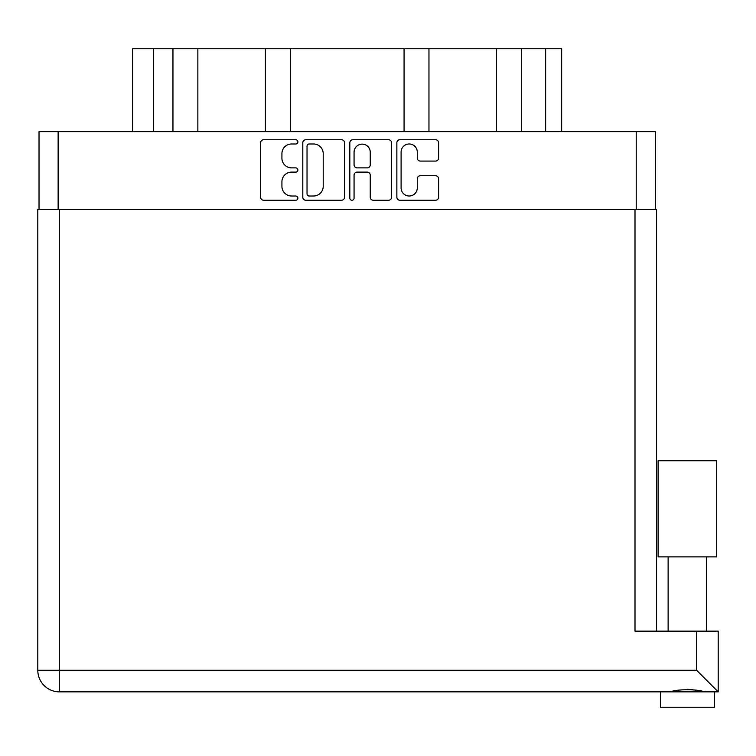 <?xml version="1.0" encoding="UTF-8"?>
<svg xmlns="http://www.w3.org/2000/svg" width="756" height="756" viewBox="0 0 756 756"><rect width="100%" height="100%" fill="white"/><g stroke="black" fill="none" stroke-linecap="round" stroke-linejoin="round"><path stroke-width="1.13" d="M401.096 187.923A8.089 8.089 0 0 0 409.194 196.012A8.089 8.089 0 0 0 417.284 187.923L417.284 178.766A3.024 3.024 0 0 1 420.308 175.742L435.579 175.742A3.024 3.024 0 0 1 438.603 178.766L438.603 197.221A3.024 3.024 0 0 1 435.579 200.245L399.886 200.245A3.024 3.024 0 0 1 396.862 197.221L396.862 142.771A3.024 3.024 0 0 1 399.886 139.747L435.579 139.747A3.024 3.024 0 0 1 438.603 142.771L438.603 158.051A3.024 3.024 0 0 1 435.579 161.075L420.308 161.075A3.024 3.024 0 0 1 417.284 158.051L417.284 152.079A8.089 8.089 0 0 0 409.194 143.98A8.089 8.089 0 0 0 401.096 152.079L401.096 187.923M351.946 200.245A2.117 2.117 0 0 0 354.063 198.129L354.063 175.137A3.024 3.024 0 0 1 357.087 172.113L367.227 172.113A3.024 3.024 0 0 1 370.251 175.137L370.251 197.221A3.024 3.024 0 0 0 373.275 200.245L388.546 200.245A3.024 3.024 0 0 0 391.57 197.221L391.57 142.771A3.024 3.024 0 0 0 388.546 139.747L352.854 139.747A3.024 3.024 0 0 0 349.83 142.771L349.83 198.129A2.117 2.117 0 0 0 351.946 200.245M344.538 197.221L344.538 142.771A3.024 3.024 0 0 0 341.514 139.747L305.821 139.747A3.024 3.024 0 0 0 302.797 142.771L302.797 197.221A3.024 3.024 0 0 0 305.821 200.245L341.514 200.245A3.024 3.024 0 0 0 344.538 197.221M39.028 209.289L39.028 131.629L655.339 131.629L655.339 209.289M291.608 143.98L295.766 143.98A2.117 2.117 0 0 0 297.883 141.863A2.117 2.117 0 0 0 295.766 139.747L263.627 139.747A3.024 3.024 0 0 0 260.603 142.771L260.603 197.221A3.024 3.024 0 0 0 263.627 200.245L295.766 200.245A2.117 2.117 0 0 0 297.883 198.129A2.117 2.117 0 0 0 295.766 196.012L291.608 196.012A9.677 9.677 0 0 1 281.922 186.335L281.922 181.79A9.677 9.677 0 0 1 291.608 172.113L295.766 172.113A2.117 2.117 0 0 0 297.883 169.996A2.117 2.117 0 0 0 295.766 167.879L291.608 167.879A9.677 9.677 0 0 1 281.922 158.202L281.922 153.666A9.677 9.677 0 0 1 291.608 143.98M153.666 131.629L153.666 48.743L561.661 48.743L561.661 131.629M172.954 131.629L172.954 48.743M132.706 131.629L132.706 48.743L153.666 48.743M521.413 131.629L521.413 48.743M496.512 131.629L496.512 48.743M428.964 131.629L428.964 48.743M404.073 131.629L404.073 48.743M290.304 131.629L290.304 48.743M265.403 131.629L265.403 48.743M197.855 131.629L197.855 48.743M309.147 143.98A2.117 2.117 0 0 0 307.03 146.106L307.03 193.895A2.117 2.117 0 0 0 309.147 196.012L313.532 196.012A9.677 9.677 0 0 0 323.218 186.335L323.218 153.666A9.677 9.677 0 0 0 313.532 143.98L309.147 143.98M370.251 152.23A8.089 8.089 0 0 0 362.162 144.131A8.089 8.089 0 0 0 354.063 152.23L354.063 164.855A3.024 3.024 0 0 0 357.087 167.879L367.227 167.879A3.024 3.024 0 0 0 370.251 164.855L370.251 152.23M687.384 556.879L658.107 556.879L658.107 460.735L716.66 460.735L716.66 556.879L687.384 556.879M673.501 691.428L677.489 690.53M714.344 691.853L714.344 707.257L660.423 707.257L660.423 691.853M59.374 209.289L59.374 670.279L696.626 670.279L696.626 631.147L718.2 631.147L718.2 691.853L59.374 691.853A21.574 21.574 0 0 1 37.8 670.279L37.8 209.289L656.567 209.289L656.567 255.509M656.567 209.289L656.567 631.147M696.626 631.147L635.002 631.147L635.002 209.289M687.384 689.302L692.572 689.67M701.275 691.428L704.365 691.853C698.034 689.056 676.771 689.037 670.402 691.853M696.626 670.279L718.2 691.853M658.107 556.879L658.107 479.228M636.231 131.629L636.231 209.289M58.136 131.629L58.136 209.289M545.634 131.629L545.634 48.743M59.374 691.853L59.374 670.279L37.8 670.279M706.643 556.879L706.643 631.147M668.124 556.879L668.124 631.147"/></g></svg>
